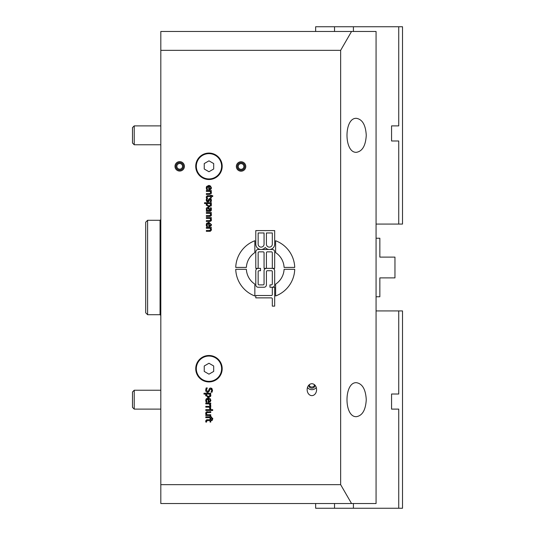 <?xml version="1.0" encoding="UTF-8"?>
<svg xmlns="http://www.w3.org/2000/svg" width="535" height="535" viewBox="0 0 535 535"><rect width="100%" height="100%" fill="white"/><g stroke="black" fill="none" stroke-linecap="round" stroke-linejoin="round"><path stroke-width="0.8" d="M351.542 31.471L160.814 31.471L160.814 50.35L340.641 50.35L351.542 31.471L376.072 31.471L376.072 503.529L351.542 503.529L340.641 484.65L340.641 50.35M313.55 384.117A2.836 2.247 0 0 1 314.707 385.929A2.836 2.247 0 0 1 314.125 387.293A2.836 2.247 0 0 1 310.962 388.056A2.836 2.247 0 0 1 309.043 385.929A2.836 2.247 0 0 1 310.2 384.117M208.964 374.159L204.243 371.437L204.243 365.987L208.964 363.258L213.686 365.987L213.686 371.437L208.964 374.159M208.964 355.494A13.215 13.215 0 0 0 197.515 375.316A13.215 13.215 0 0 0 220.413 375.316A13.215 13.215 0 0 0 208.964 355.494M208.964 356.056A12.653 12.653 0 0 0 198.01 375.035A12.653 12.653 0 0 0 219.918 375.035A12.653 12.653 0 0 0 208.964 356.056M160.814 50.35L160.814 503.529L351.542 503.529M340.641 484.65L160.814 484.65M184.414 166.345A4.721 4.721 0 0 1 177.339 170.431A4.721 4.721 0 0 1 177.339 162.259A4.721 4.721 0 0 1 184.414 166.345M205.794 416.852L210.061 416.852L210.061 416.29L210.757 416.29L210.757 416.852L212.743 418.517L212.662 419.373L211.893 419.373L212.014 418.631L210.917 417.661L210.757 419.039L210.061 419.039L210.061 417.688L205.794 417.688L205.794 416.852M206.818 412.659L206.45 413.435L207.045 414.719L210.757 414.719L210.757 415.555L205.794 415.555L205.794 414.719L206.343 414.719L205.654 413.214L206.102 412.111L210.757 411.662L210.757 412.498L206.818 412.659L206.45 413.435L206.818 412.659L207.928 412.498M212.696 410.472L205.794 410.472L205.794 409.636L212.696 409.636L212.696 410.472M210.757 407.175L210.014 407.175L210.73 408.974L209.86 408.974L209.312 407.175L205.794 407.175L205.794 406.339L210.757 406.339L210.757 407.175M210.757 403.062L210.757 403.898L210.014 403.898L210.73 405.69L209.86 405.69L209.312 403.898L205.794 403.898L205.794 403.062L210.757 403.062M211.044 392.168L211.76 390.262L210.723 388.898L209.693 389.761L209.345 391.118L207.68 392.429L206.276 391.827L205.674 390.102L206.189 387.935L207.292 387.935L206.436 390.042L207.54 391.513L208.556 390.697L209.439 388.41L210.629 387.982L212.522 390.202L212.094 392.168L211.044 392.168M206.41 400.421L207.012 402.126L206.102 402.126L205.681 400.434L208.249 397.94L210.89 400.233L210.342 401.665L208.189 402.22L208.189 398.782L206.41 400.421L207.012 402.079M211.318 217.584L211.318 218.42L210.763 218.42L211.459 219.925L209.573 221.477L206.356 221.477L206.356 220.641L210.295 220.48L210.663 219.704L210.061 218.42L206.356 218.42L206.356 217.584L211.318 217.584M210.757 393.258L210.757 394.094L210.235 394.094L210.89 395.612L208.409 397.411L205.701 395.325L206.049 394.094L203.969 394.094L203.969 393.258L210.757 393.258M211.078 201.762L210.181 201.762L210.73 200.217L210.034 199.234L207.787 201.949L206.691 201.448L206.242 200.01L206.657 198.365L207.593 198.365L206.938 200.043L207.674 201.093L208.583 199.468L209.921 198.385L211.432 200.23L211.211 201.461M206.356 227.435L211.318 227.435L211.318 228.271L210.763 228.271L211.459 229.776L209.573 231.327L206.356 231.327L206.356 230.491L210.295 230.331L210.663 229.555L210.061 228.271L206.356 228.271L206.356 227.435M211.318 190.56L211.318 191.396L210.763 191.396L211.459 192.901L209.573 194.452L206.356 194.452L206.356 193.616L210.295 193.456L210.663 192.68L210.061 191.396L206.356 191.396L206.356 190.56L211.318 190.56M206.971 224.794L207.573 226.499L206.664 226.499L206.242 224.807L208.81 222.306L211.459 224.6L210.904 226.037L208.75 226.586L208.75 223.155L206.971 224.794L207.573 226.445M206.971 187.919L207.573 189.624L206.664 189.624L206.242 187.932L208.81 185.438L211.459 187.725L210.904 189.163L208.75 189.718L208.75 186.28L206.971 187.919L207.573 189.577M206.356 212.515L211.318 212.515L211.318 213.351L210.763 213.351L211.459 214.856L209.573 216.414L206.356 216.414L206.356 215.578L210.295 215.418L210.663 214.642L210.061 213.351L206.356 213.351L206.356 212.515M210.623 196.519L207.299 196.633L207.152 198.05L206.403 198.05L206.263 197.127L207.881 195.683L210.623 195.683L210.623 195.121L211.318 195.121L211.318 195.683L212.743 195.683L212.743 196.519L211.318 196.519L211.318 198.05L210.623 198.05L210.623 196.519M210.355 207.841L211.211 207.794L211.064 210.803L209.747 211.345L206.356 211.345L206.356 210.509L206.885 210.509L206.216 208.897L206.657 207.834L207.794 207.393L209.245 208.296L209.62 210.509L210.529 210.175L210.355 207.841M211.318 203.561L210.797 203.561L211.459 205.072L208.971 206.878L206.263 204.791L206.61 203.561L204.53 203.561L204.53 202.725L211.318 202.725L211.318 203.561M210.061 420.543L206.737 420.664L206.59 422.082L205.835 422.082L205.701 421.159L207.319 419.707L210.061 419.707L210.061 419.146L210.757 419.146L210.757 419.707L212.181 419.707L212.181 420.543L210.757 420.543L210.757 422.082L210.061 422.082L210.061 420.543M245.786 166.479A4.721 4.721 0 0 1 238.704 170.565A4.721 4.721 0 0 1 238.704 162.393A4.721 4.721 0 0 1 245.786 166.479M246.374 269.312A18.885 18.885 0 0 0 254.847 284.138L254.847 295.982A29.505 29.505 0 0 1 235.741 269.312L246.374 269.312M254.847 252.594A18.885 18.885 0 0 0 246.374 267.42L235.741 267.42A29.505 29.505 0 0 1 254.847 240.75L254.847 252.594M275.619 252.594L275.619 240.75A29.505 29.505 0 0 1 294.725 267.42L284.092 267.42A18.885 18.885 0 0 0 275.619 252.594M272.315 287.248L269.954 287.248L269.954 284.887L271.372 284.887A0.943 0.943 0 0 0 272.315 283.945L272.315 271.673A0.943 0.943 0 0 0 271.372 270.723L267.36 270.723A0.943 0.943 0 0 0 266.41 271.673L266.41 284.887A2.361 2.361 0 0 1 264.056 287.248L258.151 287.248A2.361 2.361 0 0 1 255.79 284.887L255.79 270.723A2.361 2.361 0 0 1 258.151 268.363L255.79 268.363L255.79 251.845A2.361 2.361 0 0 1 258.151 249.484L261.1 249.484A5.31 5.31 0 0 1 255.79 244.174L255.79 230.598L274.676 230.598L274.676 244.174A5.31 5.31 0 0 1 269.366 249.484L272.315 249.484A2.361 2.361 0 0 1 274.676 251.845L274.676 268.363L272.315 268.363A2.361 2.361 0 0 1 274.676 270.723L274.676 284.887A2.361 2.361 0 0 1 272.315 287.248L274.676 287.248L274.676 306.134L272.315 306.134L272.315 298.811A0.943 0.943 0 0 0 271.372 297.868L255.79 297.868L255.79 295.507L271.372 295.507A0.943 0.943 0 0 0 272.315 294.564L272.315 287.248M294.725 269.312A29.505 29.505 0 0 1 275.619 295.982L275.619 284.138A18.885 18.885 0 0 0 284.092 269.312L294.725 269.312M316.593 389.674A5.945 4.721 90 0 1 311.872 395.619A5.945 4.721 90 0 1 307.15 389.674A5.945 4.721 90 0 1 311.872 383.729A5.945 4.721 90 0 1 316.593 389.674M366.261 399.678C365.666 389.373 362.396 383.709 356.45 382.685C343.844 381.863 343.844 417.494 356.45 416.671C362.396 415.641 365.666 409.977 366.261 399.678M366.261 135.322C365.666 125.023 362.396 119.358 356.45 118.329C343.844 117.506 343.844 153.137 356.45 152.314C362.396 151.291 365.666 145.627 366.261 135.322M307.518 387.38A4.721 3.745 180 0 0 311.872 389.674A4.721 3.745 180 0 0 316.225 387.38M258.151 232.959L258.151 244.174A2.949 2.949 0 0 0 261.1 247.123A2.949 2.949 0 0 0 264.056 244.174L264.056 232.959L258.151 232.959M266.41 232.959L266.41 244.174A2.949 2.949 0 0 0 269.366 247.123A2.949 2.949 0 0 0 272.315 244.174L272.315 232.959L266.41 232.959M259.094 251.845A0.943 0.943 0 0 0 258.151 252.787L258.151 268.363L260.512 268.363L260.512 270.723L259.094 270.723A0.943 0.943 0 0 0 258.151 271.673L258.151 283.945A0.943 0.943 0 0 0 259.094 284.887L263.106 284.887A0.943 0.943 0 0 0 264.056 283.945L264.056 270.723A2.361 2.361 0 0 1 266.41 268.363L264.056 268.363L264.056 252.787A0.943 0.943 0 0 0 263.106 251.845L259.094 251.845M269.366 249.484A5.31 5.31 0 0 1 265.233 247.511A5.31 5.31 0 0 1 261.1 249.484L269.366 249.484M266.41 268.363L272.315 268.363L272.315 252.787A0.943 0.943 0 0 0 271.372 251.845L267.36 251.845A0.943 0.943 0 0 0 266.41 252.787L266.41 268.363M210.101 203.561L207.286 203.561L207.012 204.651L208.877 206.015L210.663 204.872L210.101 203.561M147.6 220.293L145.707 222.185L145.707 312.814L147.6 314.707L147.6 220.293L160.059 220.293L160.059 314.707L160.814 315.463M210.77 187.678L210.382 186.688L209.386 186.28L209.386 188.902L210.382 188.614L210.77 187.678M207.58 210.509L208.958 210.509L208.75 209.024L207.854 208.255L206.991 209.198L207.58 210.509M209.386 225.777L210.382 225.489L210.77 224.553L210.382 223.563L209.386 223.155L209.386 225.777L210.382 225.489L210.77 224.553L210.382 225.489M208.309 396.549L210.101 395.405L209.539 394.094L206.724 394.094L206.45 395.184L208.309 396.549M208.824 401.404L209.82 401.123L208.824 401.404L209.82 401.123L210.208 400.18L209.82 399.19L208.824 398.782L208.824 401.404L209.82 401.123L210.208 400.18M212.723 418.216L212.662 419.373M210.917 416.852L211.566 416.919M205.748 413.789L206.303 411.957M206.851 411.729L207.533 411.662M209.86 408.927L209.901 408.479L209.86 408.927M210.73 408.372L210.73 408.974M210.014 407.175L210.589 407.971M209.86 405.65L209.901 405.202M210.73 405.095L210.73 405.69M210.014 403.898L210.589 404.694M211.98 388.611L212.502 390.644M208.556 390.697L209.452 388.397L210.629 387.982L211.713 388.356M206.008 388.356L206.189 387.935M206.39 391.934L205.928 391.326M205.701 390.557L205.674 390.102M208.142 392.376L207.373 392.402M209.693 389.761L209.345 391.118M206.349 398.595L209.138 398.04M210.175 398.568L210.87 400.581M206.102 402.126L205.861 399.344M209.091 402.193L208.643 402.22M209.82 399.19L208.824 398.782M209.185 220.641L210.295 220.48L210.663 219.704M211.225 219.049L211.372 220.487M210.991 221.055L209.573 221.477M205.781 395.907L205.714 395.044M205.701 395.325L205.908 394.355M209.245 397.338L207.493 397.318M210.81 395.051L210.536 396.649M210.101 395.405L209.941 394.723M211.205 199.174L211.419 200.565M209.626 198.411L210.415 198.465M207.105 200.799L207.674 201.093L208.376 200.364L208.744 199.06M206.971 199.702L206.938 200.043M206.249 200.304L206.263 199.622M208.657 201.668L207.787 201.949L206.53 201.227M210.034 199.234L208.978 201.24M210.181 201.722L210.583 201.006M211.432 229.475L211.378 230.304M210.616 231.14L209.573 231.327M209.185 230.491L210.295 230.331L210.663 229.555M209.185 193.616L210.295 193.456L210.663 192.68M211.225 192.025L211.378 193.436M206.584 223.383L208.891 222.313M211.452 224.526L211.432 224.954M206.336 225.556L206.664 226.499L206.349 223.938M206.383 225.743L206.256 225.088M211.104 225.81L210.656 226.231M209.653 226.566L209.205 226.586M210.382 223.563L209.386 223.155M211.104 188.935L210.656 189.357M210.282 189.55L209.205 189.718M210.563 185.933L211.399 188.3M209.386 188.902L210.382 188.614M206.584 186.508L208.81 185.438L209.7 185.538M206.664 189.624L206.349 187.063M210.382 186.688L209.386 186.28M211.225 213.98L211.372 215.418M210.977 216L209.573 216.414M209.185 215.578L210.295 215.418L210.663 214.642L210.061 213.351M206.356 197.863L206.323 196.633M206.885 195.89L207.881 195.683M207.299 196.633L207.152 198.003M206.885 210.509L206.457 209.907M211.345 210.222L210.857 211.024M210.095 211.325L209.747 211.345M211.211 207.794L211.352 208.456M211.392 208.703L211.432 209.312M210.529 210.175L210.696 209.305L210.529 210.175L209.78 210.509M208.643 207.593L209.446 208.931M209.506 209.285L209.553 209.687M209.586 210.001L209.62 210.509M206.216 208.897L206.657 207.834L208.63 207.587M206.39 208.195L206.657 207.834M208.891 209.814L208.75 209.024M210.663 204.872L210.509 204.196M206.349 205.373L206.263 204.637M206.263 204.791L206.61 203.561M209.807 206.804L208.061 206.784M211.358 204.477L211.098 206.115M210.797 203.561L211.272 204.25M205.835 422.082L205.761 420.657M206.323 419.915L207.319 419.707M207.7 420.543L206.737 420.664L206.59 422.035M376.072 296.764L379.85 296.764L379.85 277.886L394.957 277.886L394.957 257.114L379.85 257.114L379.85 238.236L376.072 238.236M134.231 390.236L132.493 391.974L132.493 407.382L134.231 409.114L134.231 390.236L160.814 390.236M134.231 125.885L132.493 127.618L132.493 143.026L134.231 144.764L134.231 125.885L160.814 125.885M237.286 166.479A3.778 3.778 0 0 1 242.95 163.208A3.778 3.778 0 0 1 242.95 169.749A3.778 3.778 0 0 1 237.286 166.479M243.9 166.479A2.836 2.836 0 0 1 239.647 168.933A2.836 2.836 0 0 1 239.647 164.024A2.836 2.836 0 0 1 243.9 166.479M175.921 166.345A3.778 3.778 0 0 1 181.586 163.075A3.778 3.778 0 0 1 181.586 169.615A3.778 3.778 0 0 1 175.921 166.345M182.529 166.345A2.836 2.836 0 0 1 178.282 168.799A2.836 2.836 0 0 1 178.282 163.891A2.836 2.836 0 0 1 182.529 166.345M208.964 153.639A12.653 12.653 0 0 0 198.01 172.618A12.653 12.653 0 0 0 219.918 172.618A12.653 12.653 0 0 0 208.964 153.639M208.964 171.742L204.243 169.013L204.243 163.563L208.964 160.841L213.686 163.563L213.686 169.013L208.964 171.742M208.964 153.07A13.215 13.215 0 0 0 197.515 172.899A13.215 13.215 0 0 0 220.413 172.899A13.215 13.215 0 0 0 208.964 153.07M376.072 224.071L402.507 224.071L402.507 26.75L334.535 26.75L334.535 31.471M315.65 31.471L315.65 26.75L334.535 26.75M353.414 26.75L353.414 31.471M398.736 26.75L398.736 125.885L391.56 125.885L391.56 140.986L398.736 140.986L398.736 224.071M315.65 503.529L315.65 508.25L402.507 508.25L402.507 310.929L376.072 310.929M398.736 508.25L398.736 409.114L391.56 409.114L391.56 394.014L398.736 394.014L398.736 310.929M353.414 508.25L353.414 503.529M334.535 508.25L334.535 503.529M147.6 314.707L160.059 314.707M160.059 220.293L160.814 219.537M160.814 409.114L134.231 409.114M160.814 144.764L134.231 144.764M309.203 385.18A2.836 2.836 0 0 0 314.54 385.18M311.41 503.529A2.836 2.836 0 0 0 312.333 503.529"/></g></svg>
